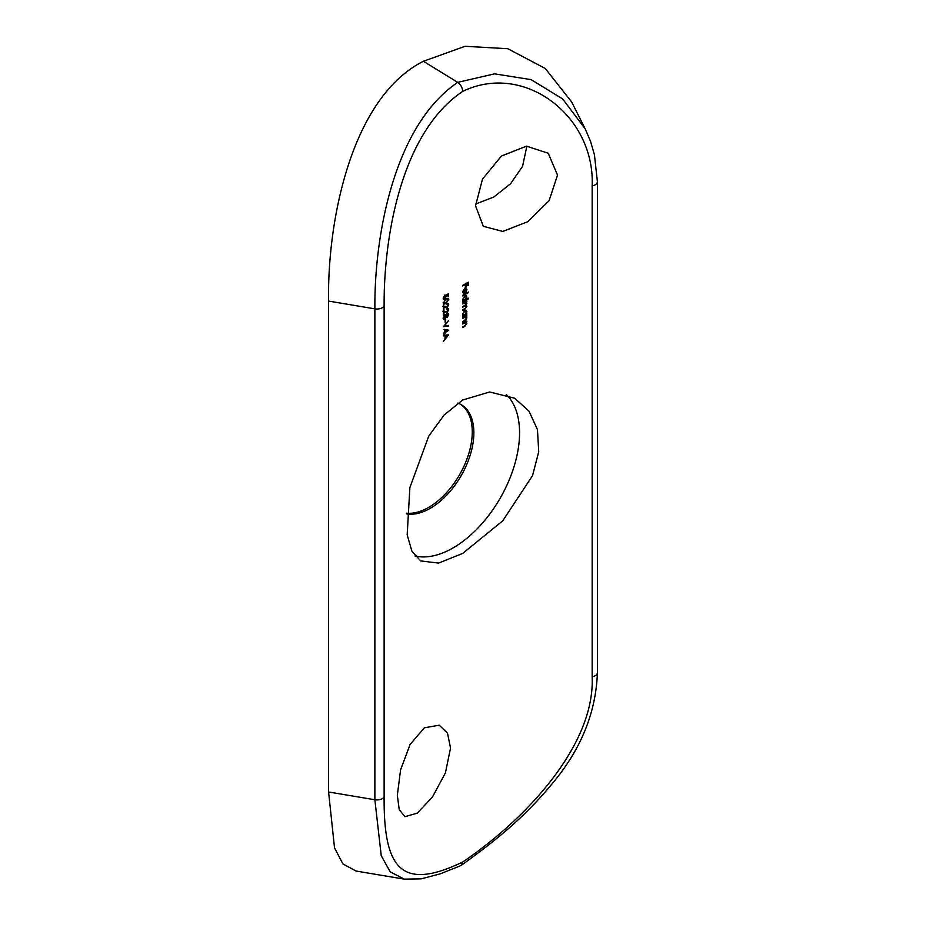 <?xml version="1.0" encoding="UTF-8"?>
<svg xmlns="http://www.w3.org/2000/svg" width="926" height="926" viewBox="0 0 926 926"><rect width="100%" height="100%" fill="white"/><g stroke="black" fill="none" stroke-linecap="round" stroke-linejoin="round"><path stroke-width="1.39" d="M475.536 205.827L483.279 226.303L502.76 231.431L527.878 221.661L549.118 200.629L557.51 175.095L548.227 153.253L526.512 146.146L501.475 156.008L482.504 179.1L475.536 205.827M526.871 146.134L522.565 166.344L510.608 183.718L493.743 197.064L475.57 204.033M397.335 795.284L399.245 809.683L404.94 816.674L417.302 813.144L432.558 796.846L445.429 772.84L450.545 747.976L447.49 733.137L439.237 725.197L424.34 727.813L410.114 744.469L400.599 769.749L397.335 795.284M460.291 404.176A61.625 35.582 -60 0 1 468.73 453.798A61.625 35.582 -60 0 1 428.692 507.379A61.625 35.582 -60 0 1 406.502 513.178M457.814 403.088A61.625 35.582 -60 0 1 461.09 404.616A61.625 35.582 -60 0 1 470.547 453.995A61.625 35.582 -60 0 1 430.277 508.305A61.625 35.582 -60 0 1 406.468 513.872M506.209 394.407A93.943 54.24 -60 0 1 512.576 471.102A93.943 54.24 -60 0 1 453.138 547.879A93.943 54.24 -60 0 1 414.987 555.994M462.699 399.997L489.646 391.987L514.625 398.203L528.977 411.109L537.45 429.583L538.724 451.795L532.543 475.64L502.702 520.863L462.699 553.401L438.635 563.089L420.682 560.913L411.896 551.213L407.185 534.904L409.859 487.608L428.773 436.088L444.156 414.998L462.699 399.997M444.573 329.378L444.573 332.457A318.648 183.973 0 0 0 443.392 333.267L443.392 333.858A318.648 183.973 180 0 1 444.573 333.036L444.573 333.788A318.648 183.973 180 0 1 445.105 333.429L445.105 332.677A318.648 183.973 180 0 1 448.716 330.269L444.573 329.378M445.105 319.69L445.105 322.19A318.648 183.973 180 0 1 445.637 321.831L445.637 319.331A318.648 183.973 0 0 0 445.105 319.69M448.172 309.978L447.108 312.097L443.392 310.87L443.392 315.291A318.648 183.973 180 0 1 443.913 314.921L443.913 311.9L447.154 312.652L448.716 309.654L448.23 308.497L446.969 308.694L448.172 309.978L446.969 309.272M447.652 298.855L448.716 299.468L445.962 299.121L443.253 303.149L443.716 304.214L445.962 303.543L448.716 299.468L448.265 298.415M462.699 323.44L462.699 324.031A318.648 183.973 180 0 1 464.192 323.174L465.303 322.63L466.403 323.625L464.644 325.917A318.648 183.973 0 0 0 462.699 327.028L462.699 327.607A318.648 183.973 180 0 1 464.806 326.403L466.924 323.44L466.091 322.098A318.648 183.973 180 0 1 466.843 321.681L466.843 321.09A318.648 183.973 0 0 0 462.699 323.44M464.713 322.294L466.403 323.625M466.357 322.213L465.581 321.808M466.843 313.683A318.648 183.973 0 0 0 466.067 314.111L466.924 311.726L466.264 310.303L464.771 310.43L462.63 314.134L463.405 315.627A318.648 183.973 0 0 0 462.699 316.032L462.699 316.623A318.648 183.973 180 0 1 466.843 314.273L466.843 313.683M468.544 298.184A318.648 183.973 0 0 0 466.033 299.561L466.924 297.153L466.264 295.73L464.771 295.869L462.63 299.573L463.405 301.054A318.648 183.973 0 0 0 462.699 301.471L462.699 302.05A318.648 183.973 180 0 1 468.544 298.762L468.544 298.184M463.995 292.709L463.127 291.459L464.655 288.854L464.655 293.102L466.102 291.771L466.924 289.398L466.137 287.986L464.748 288.217L462.63 291.817L463.764 293.357L463.995 292.709L462.525 291.956M462.699 91.396C400.97 132.673 383.619 238.075 384.128 305.985L384.128 796.892C383.619 868.275 400.97 891.657 462.699 862.013C524.128 820.552 595.163 746.136 592.154 676.79L592.154 185.894C595.163 115.947 524.128 61.567 462.699 91.396C462.433 87.681 460.778 84.66 457.722 82.356L494.588 73.849L531.107 79.636L562.614 98.908L585.174 128.818L590.591 141.493L594.434 154.781L597.409 181.751A7.512 4.341 180 0 1 592.154 185.894M462.699 285.393L462.699 285.984A318.648 183.973 180 0 1 465.454 284.409L465.454 286.991A318.648 183.973 180 0 1 466.044 286.655L466.044 284.074A318.648 183.973 180 0 1 467.804 283.101L467.804 285.683A318.648 183.973 180 0 1 468.394 285.358L468.394 282.187A318.648 183.973 0 0 0 462.699 285.393M462.699 295.301L462.699 295.892A318.648 183.973 180 0 1 468.544 292.604L468.544 292.014A318.648 183.973 0 0 0 462.699 295.301M462.699 303.381L462.699 303.959A318.648 183.973 180 0 1 464.435 302.964L466.403 303.392L464.794 305.43A318.648 183.973 0 0 0 462.699 306.633L462.699 307.212A318.648 183.973 180 0 1 464.308 306.286L466.403 306.645L464.933 308.59A318.648 183.973 0 0 0 462.699 309.874L462.699 310.453A318.648 183.973 180 0 1 464.933 309.18L466.924 306.46L465.905 305.279L466.924 303.207L466.125 302.015A318.648 183.973 180 0 1 466.843 301.61L466.843 301.031A318.648 183.973 0 0 0 462.699 303.381M464.956 301.969L466.403 303.392M464.968 305.21L466.403 306.645M466.276 306.089L465.465 305.024M462.699 317.954L462.699 318.532A318.648 183.973 180 0 1 464.192 317.676L465.303 317.132L466.403 318.127L464.644 320.419A318.648 183.973 0 0 0 462.699 321.53L462.699 322.109A318.648 183.973 180 0 1 464.806 320.905L466.924 317.942L466.091 316.599A318.648 183.973 180 0 1 466.843 316.183L466.843 315.604A318.648 183.973 0 0 0 462.699 317.954M464.713 316.796L466.403 318.127M466.357 316.727L465.581 316.31M448.578 293.808L445.962 294.873L445.093 298.473L443.785 297.709L444.712 295.07L443.253 298.045L443.751 299.306L445.07 299.063L446.668 295.174L448.034 294.618L448.034 296.818A318.648 183.973 180 0 1 448.578 296.47L448.578 293.808M445.093 298.473L443.322 297.443M448.172 304.978L447.108 307.096L443.392 305.881L443.392 310.291A318.648 183.973 180 0 1 443.913 309.932L443.913 306.911L447.154 307.652L448.716 304.654L448.23 303.496L446.969 303.693L448.172 304.978L446.969 304.284M446.286 316.646L447.351 317.259L448.716 314.516L447.362 313.509L446.263 315.187L444.839 314.875L443.253 318.162L443.82 319.493L444.885 319.25L446.263 317.062L447.351 317.259L445.915 316.866M448.265 313.405L447.362 313.509M445.325 314.655L446.263 315.187L444.839 314.875M443.392 326.693L448.578 326.021L448.578 325.396L444.48 325.987L448.578 320.442L443.392 326.693M448.578 334.853L443.392 335.27L443.392 335.906L445.036 335.768L445.036 338.708L443.392 341.428L448.578 334.853M384.128 796.892A7.512 4.341 180 0 1 374.868 799.751L381.246 855.74L390.251 871.875L404.315 879.133L356.047 871.042L342.898 863.923L334.517 847.857L328.591 791.996L374.868 799.751L374.868 308.856C374.278 236.697 393.631 125.809 457.722 82.356L423.379 61.278L465.072 46.3L507.784 48.719L545.252 68.455L571.655 101.953L585.128 128.737M384.128 305.985A7.512 4.341 180 0 1 374.868 308.856L328.591 301.089L328.591 791.996M328.591 301.089C327.214 221.684 351 97.843 423.379 61.278M462.699 862.013L460.893 865.613L440.255 873.843L421.168 878.867L404.315 879.133M467.804 285.011L468.394 285.358M465.454 286.319L466.044 286.655M462.942 292.095L462.699 292.743M466.276 289.028L466.924 289.398M465.165 292.234L465.165 288.634L466.01 288.715L466.403 289.722L465.165 292.234L464.655 291.933M464.609 288.31L466.01 288.715M464.968 288.113L465.917 288.657M463.521 300.36A320.153 184.841 0 0 0 462.931 300.695M466.287 296.795L466.924 297.153M464.759 300.29L463.127 299.295L464.771 296.447L466.403 297.443L464.759 300.29L462.56 299.804M464.308 296.181L465.917 296.355L464.864 295.741M466.264 302.837L466.924 303.207M463.521 314.933A320.153 184.841 0 0 0 462.931 315.268M466.287 311.356L466.924 311.726M464.759 314.863L463.127 313.868L464.771 311.02L466.403 312.016L464.759 314.863L462.56 314.377M464.308 310.754L465.917 310.928L464.864 310.314M466.31 317.595L466.924 317.942M466.31 323.093L466.924 323.44M447.443 294.271L448.034 294.618M446.066 294.838L446.668 295.174M446.17 295.533L446.76 295.88M444.445 298.704L445.07 299.063M445.962 299.711L448.172 299.839L444.665 303.589L443.785 302.802L445.51 299.445M446.772 298.461L448.172 299.839M444.665 303.589L443.322 302.536M447.895 304.191L448.716 304.654M446.529 307.293L447.154 307.652M445.29 307.594L442.848 306.286M447.895 309.18L448.716 309.654M446.529 312.282L447.154 312.652M445.29 312.583L442.848 311.286M443.82 318.637L444.885 319.25M447.895 314.041L448.716 314.516M448.172 314.84L447.374 316.669L446.494 315.974L447.362 314.088L448.172 314.84L446.969 313.868M447.374 316.669L445.788 315.569M445.962 316.356L444.874 318.683L443.785 317.803L444.827 315.465L445.962 316.356L444.434 315.234M444.874 318.683L443.311 317.525M447.698 325.524L448.578 326.021M445.105 332.098L445.105 330.154L447.362 330.582A318.648 183.973 0 0 0 445.105 332.098L444.573 331.786M444.04 329.54L447.362 330.582M444.075 335.212L445.036 335.768M447.559 335.559L445.568 338.036L445.568 335.721L447.559 335.559L446.587 335.004M444.607 335.166L445.568 335.721M597.409 181.751L597.409 672.646A7.512 4.341 180 0 1 592.154 676.79M461.333 865.359C491.428 843.343 522.588 820.274 554.408 780.988C581.702 747.664 596.031 711.55 597.409 672.646M465.952 288.669L464.887 288.055M465.963 317.201L464.898 316.588M465.963 322.699L464.898 322.086M444.167 298.623L443.103 298.01M444.11 303.554L443.045 302.941M447.837 304.145L446.772 303.531M447.837 309.145L446.772 308.532M446.795 316.727L445.73 316.113M447.86 314.03L446.795 313.416M444.144 318.775L443.068 318.162M445.568 315.361L444.503 314.747"/></g></svg>
